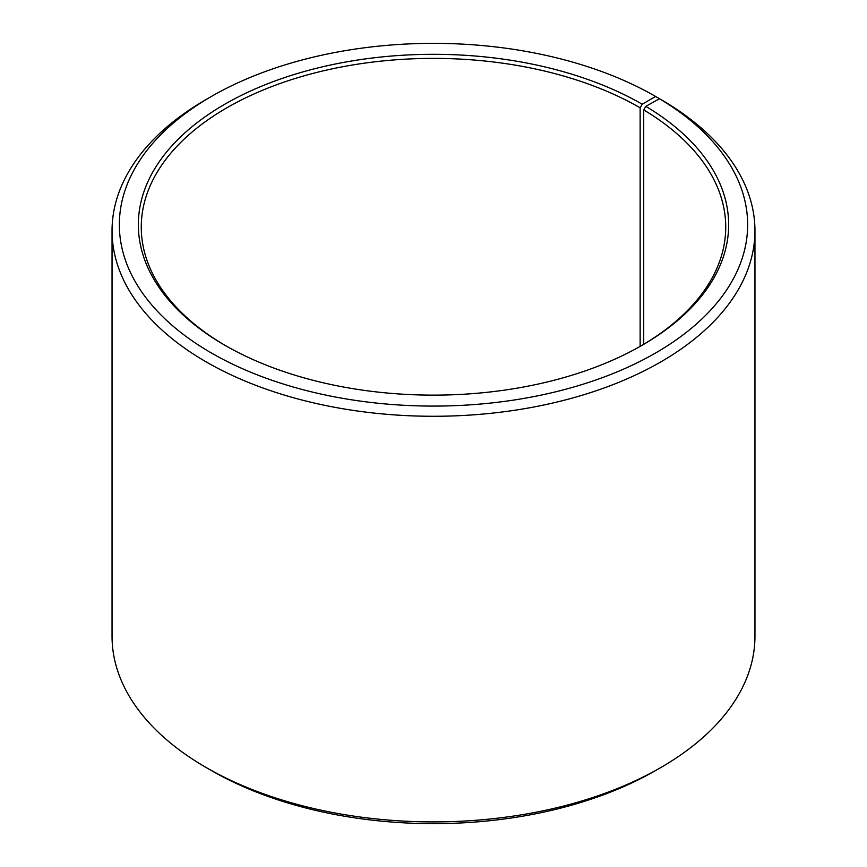 <?xml version="1.0" encoding="UTF-8"?>
<svg xmlns="http://www.w3.org/2000/svg" width="867" height="867" viewBox="0 0 867 867"><rect width="100%" height="100%" fill="white"/><g stroke="black" fill="none" stroke-linecap="round" stroke-linejoin="round"><path stroke-width="1.3" d="M641.168 345.814A292.233 168.718 -0 0 0 725.733 227.111A292.233 168.718 -0 0 0 643.715 109.903L643.715 344.307M660.806 99.499L655.636 96.475L642.209 104.224A295.148 170.409 -0 0 0 224.802 104.224A295.148 170.409 -0 0 0 224.791 345.218A295.148 170.409 -0 0 0 642.209 345.218A295.148 170.409 -0 0 0 645.817 106.348L643.715 109.903M655.636 96.475A314.147 181.366 -0 0 0 211.364 96.475A314.147 181.366 -0 0 0 211.364 352.967A314.147 181.366 -0 0 0 653.685 354.083A314.147 181.366 -0 0 0 659.473 98.73L645.817 106.348M211.364 96.475L206.194 99.456A321.451 185.592 -0 0 0 112.049 230.687A321.451 185.592 -0 0 0 206.194 361.918A321.451 185.592 -0 0 0 556.516 402.147A321.451 185.592 -0 0 0 754.951 230.687A321.451 185.592 -0 0 0 664.729 101.764L659.473 98.73M112.049 230.687L112.049 636.313A321.451 185.592 -0 0 0 206.194 767.544L211.364 770.525A314.147 181.366 -0 0 0 655.636 770.525L660.806 767.544A321.451 185.592 -0 0 0 754.951 636.313L754.951 230.687M211.364 770.525L206.194 767.544A321.451 185.592 -0 0 0 660.806 767.544M642.209 104.224L640.139 107.801A292.233 168.718 -0 0 0 321.668 71.235A292.233 168.718 -0 0 0 141.267 227.111A292.233 168.718 -0 0 0 225.832 345.814M640.139 107.801L640.139 346.399"/></g></svg>
